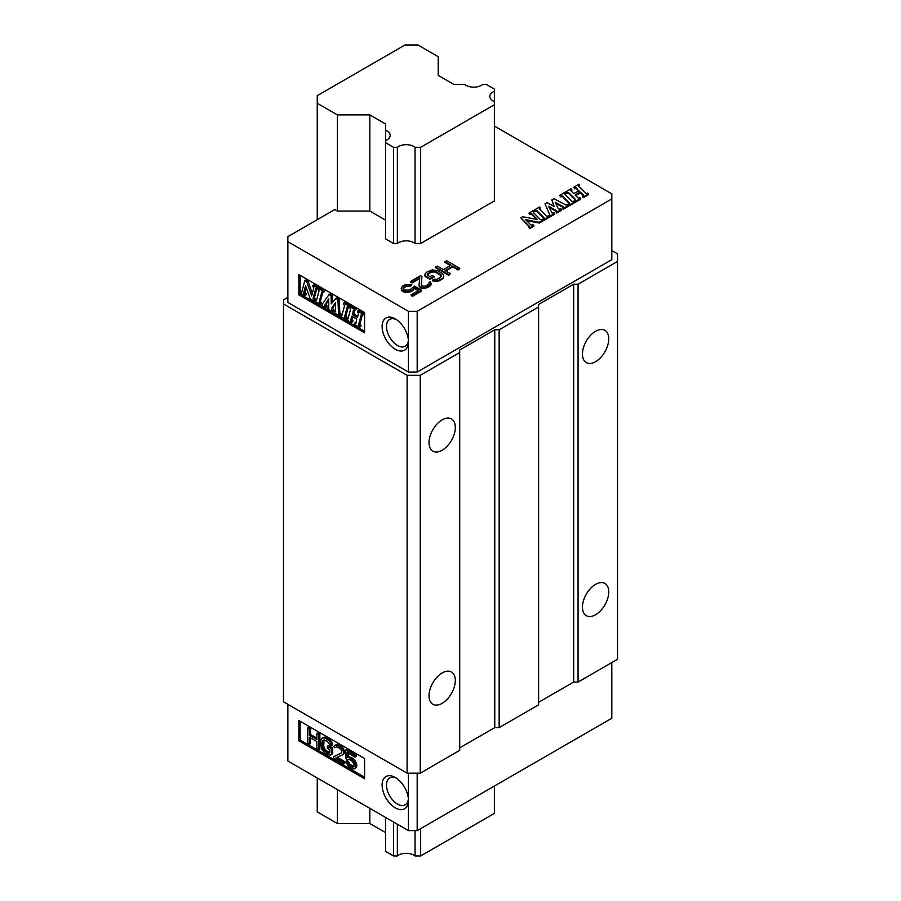 <?xml version="1.0" encoding="UTF-8"?>
<svg xmlns="http://www.w3.org/2000/svg" width="901" height="901" viewBox="0 0 901 901"><rect width="100%" height="100%" fill="white"/><g stroke="black" fill="none" stroke-linecap="round" stroke-linejoin="round"><path stroke-width="1.35" d="M393.557 822.039L393.557 855.95L385.538 851.321L385.538 817.41M393.557 855.95L397.352 855.95A10.846 6.262 180 0 1 413.874 855.139A10.846 6.262 180 0 1 415.057 855.95L420.654 855.95L494.379 813.389L494.379 786.055M337.402 789.614L337.402 823.525L317.242 811.891L317.242 777.98M337.402 823.525L369.838 823.525L385.538 832.592M387.025 130.983A10.846 6.262 0 0 0 385.538 130.262L385.538 123.955L369.838 114.9L337.402 114.9L317.242 103.255L317.242 95.664L404.909 45.05L418.064 45.05L438.224 56.684L438.224 75.414L453.924 84.48L464.837 84.48A10.846 6.262 0 0 0 466.076 85.336A10.846 6.262 0 0 0 482.666 84.48L486.36 84.48L494.379 89.109L494.379 91.305A10.846 6.262 0 0 0 489.795 96.418A10.846 6.262 0 0 0 492.971 100.844A10.846 6.262 0 0 0 494.379 101.52L494.379 104.753L420.654 147.314L415.057 147.314A10.846 6.262 0 0 0 413.874 146.514A10.846 6.262 0 0 0 397.352 147.314L393.557 147.314L385.538 142.685L385.538 140.556A10.846 6.262 0 0 0 390.201 135.409A10.846 6.262 0 0 0 387.025 130.983M385.538 140.556L385.538 130.262M415.057 147.314L415.057 243.484L420.654 243.484L420.654 147.314M415.057 830.621L415.057 855.95M397.352 855.95L397.352 824.235M393.557 147.314L393.557 243.484L397.352 243.484L397.352 147.314M420.654 828.616L420.654 855.95M494.379 104.753L494.379 200.923L420.654 243.484M494.379 91.305L494.379 101.52M317.242 103.255L317.242 219.675M337.402 114.9L337.402 211.071L334.778 209.55L287.869 236.636L287.869 302.432L408.423 372.034L417.186 372.034L611.813 259.668L611.813 198.93L417.186 311.295L408.423 311.295L287.869 241.693M369.838 114.9L369.838 211.071L337.402 211.071M369.838 808.343L369.838 823.525M385.538 142.685L385.538 238.855L393.557 243.484M287.869 297.375L283.488 299.909L283.488 303.952L407.106 375.323L420.249 375.323L420.249 773.171L407.106 773.171L407.106 375.323M420.249 375.323L459.701 352.539L459.701 350.016L494.773 329.766L499.154 329.766L538.607 306.993L538.607 304.459L573.678 284.209L578.059 284.209L617.512 261.436L617.512 253.845L611.813 250.557M283.488 303.952L283.488 701.8L407.106 773.171M459.701 352.539L459.701 750.387L420.249 773.171M442.166 450.23A18.594 10.733 120 0 0 454.318 433.843A18.594 10.733 120 0 0 451.469 418.942A18.594 10.733 120 0 0 442.166 419.866A18.594 10.733 120 0 0 430.025 436.253A18.594 10.733 120 0 0 432.874 451.153A18.594 10.733 120 0 0 442.166 450.23M442.166 703.321A18.594 10.733 120 0 0 454.318 686.934A18.594 10.733 120 0 0 451.469 672.022A18.594 10.733 120 0 0 442.166 672.946A18.594 10.733 120 0 0 430.025 689.333A18.594 10.733 120 0 0 432.874 704.244A18.594 10.733 120 0 0 442.166 703.321M494.773 329.766L494.773 727.614L459.701 747.864M499.154 329.766L499.154 727.614L494.773 727.614M538.607 306.993L538.607 704.841L499.154 727.614M573.678 284.209L573.678 682.057L538.607 702.307M578.059 284.209L578.059 682.057L573.678 682.057M617.512 261.436L617.512 659.284L578.059 682.057M595.595 614.741A18.594 10.733 120 0 0 607.747 598.354A18.594 10.733 120 0 0 604.898 583.454A18.594 10.733 120 0 0 595.595 584.366A18.594 10.733 120 0 0 583.443 600.753A18.594 10.733 120 0 0 586.292 615.665A18.594 10.733 120 0 0 595.595 614.741M595.595 361.661A18.594 10.733 120 0 0 607.747 345.263A18.594 10.733 120 0 0 604.898 330.363A18.594 10.733 120 0 0 595.595 331.286A18.594 10.733 120 0 0 583.443 347.673A18.594 10.733 120 0 0 586.292 362.574A18.594 10.733 120 0 0 595.595 361.661M397.352 243.484A10.846 6.262 180 0 1 413.874 242.684A10.846 6.262 180 0 1 415.057 243.484M494.379 126.061L611.813 193.861L611.813 198.93M385.538 220.137L369.838 211.071M574.647 201.452L575.412 202.218L580.672 199.189L580.672 198.423L575.412 201.464L574.647 200.698L574.647 201.452M579.073 191.372L576.494 188.016A1.115 0.642 0 0 0 574.737 187.892L573.678 187.284L578.938 184.243L579.703 185.02L578.679 186.056L586.236 193.614L587.79 193.107L588.567 193.873L583.307 196.914L582.53 196.136L583.566 195.089L580.627 192.161L580.627 192.915L575.604 195.427M580.627 192.915L583.364 195.652M582.53 196.136L583.307 197.668L588.567 194.627L588.567 193.873M579.703 185.02L578.87 186.259M573.678 187.284L574.737 188.647A1.115 0.642 180 0 1 576.494 188.782L578.746 191.035M574.647 200.698L575.671 199.65L568.351 192.33L566.56 192.611L565.783 191.834L571.043 188.805L571.82 190.325L570.986 190.809M565.783 191.834L566.56 193.366L568.351 193.096L575.48 200.213M565.772 193.062L564.736 194.109L572.293 201.666L573.858 201.148L574.624 201.925L569.364 204.955L568.599 204.189L569.623 203.142L562.303 195.821L560.512 196.103L559.735 195.326L564.995 192.296L565.772 193.828L564.938 194.301M559.735 195.326L560.512 196.857L562.303 196.587L569.432 203.705M568.599 204.189L569.364 205.721L574.624 202.68L574.624 201.925M549.126 216.184L549.903 216.95L554.633 214.224L554.633 213.458L549.903 216.195L549.126 215.429L549.126 216.184M549.058 207.331L556.232 211.33M556.739 212.242L555.973 211.476L556.739 213.008L561.74 210.124L561.74 209.359L556.739 212.242L556.739 213.008M555.771 203.311L563.069 207.376M563.316 208.446L562.539 207.68L563.316 209.212L568.576 206.171L568.576 205.417L563.316 208.446L563.316 209.212M545.004 203.829L549.847 215.012L545.004 203.829L547.11 202.624L554.138 206.532L551.851 199.887L553.811 206.352M540.251 207.793L539.226 208.841L546.783 216.398L548.337 215.88L549.114 216.645L543.855 219.686L543.078 218.92L544.114 217.873L536.793 210.552L534.991 210.834L534.225 210.057L539.485 207.027L540.251 208.548L539.417 209.032M534.225 210.057L534.991 211.589L536.793 211.318L543.911 218.436M543.078 218.92L543.855 220.441L549.114 217.411L549.114 216.645M533.381 212.535A1.115 0.642 180 0 1 533.493 212.456L533.493 211.69A1.115 0.642 0 0 0 533.324 212.467L540.487 219.641L542.03 219.529L542.796 221.049L539.35 223.043L526.556 220.644M542.796 220.294L539.35 222.288L525.621 219.709L531.027 225.115L533.054 224.709L533.82 225.475L529.619 227.908L529.067 227.007A1.115 0.642 0 0 0 529.236 226.23L520.812 217.805L522.648 216.736L537.503 219.529L531.556 213.582L529.732 213.864L528.966 213.098L529.732 214.629L531.556 214.337L536.568 219.348M520.812 217.805L529.18 226.928M528.842 227.131L529.619 228.663L533.82 226.23L533.82 225.475M450.41 265.558L444.914 262.382L446.558 260.671L459.701 268.273L459.701 269.027L458.057 269.973L452.741 266.91L445.736 270.953M459.701 268.273L458.057 269.219L452.741 266.144L445.071 270.582L450.387 273.645L448.743 275.357L435.6 267.766L437.244 266.054L443.393 269.602L451.063 265.176L444.914 261.628M441.276 275.03L436.242 271.798L433.46 271.145L430.701 271.764L427.153 274.782L429.957 276.72L432.424 275.289L434.102 277.024L429.991 279.4L424.957 276.168L424.934 274.129L426.556 272.226L432.322 269.861L437.886 270.852L443.202 274.242L443.799 276.483L443.258 278.195L439.711 280.571L436.399 281.517L432.514 280.853L434.158 279.141L436.647 279.321L440.488 277.418L441.276 275.03L441.445 276.224M427.333 274.985L430.701 272.53L433.46 271.899L436.242 272.564L441.276 275.785M419.663 278.578L412.061 282.959L410.665 282.159L410.665 281.394L420.53 275.706L421.927 276.506L421.308 285.065M430.655 284.716L424.348 287.712L420.733 287.216L419.044 285.279L419.337 286.845L422.13 288.455L427.93 287.374L430.655 285.471L431.196 283.759L430.655 285.471M421.927 276.506L421.251 284.975L421.826 285.944L425.148 286.281L428.989 284.063L428.955 282.464L429.113 283.669M403.175 288.748L405.765 286.597L410.192 286.304L411.836 284.603L410.192 286.304M410.192 285.549L407.139 285.369L404.121 286.788L403.04 288.388L404.459 290.145L409.718 290.021L414.347 286.056L421.623 290.257L412.309 295.629L410.912 294.83L418.852 290.235L414.381 287.656L412.759 289.885L407.252 291.766L402.251 290.46L401.103 288.207L402.251 291.214L405.315 292.352L409.459 292.217L412.759 290.64L414.381 288.41L418.199 290.618M421.623 290.257L421.623 291.012L412.309 296.395L410.912 294.83M287.869 704.334L287.869 761.018L408.423 830.621L417.186 830.621L611.813 718.255L611.813 662.573M408.423 830.621L408.423 800.246A18.594 10.733 -120 0 0 395.269 777.473A18.594 10.733 -120 0 0 382.114 785.064A18.594 10.733 -120 0 0 395.269 807.837A18.594 10.733 -120 0 0 408.423 800.246L408.423 773.171M364.578 778.734L364.578 758.496L298.828 720.53L298.828 740.78L364.578 778.734M417.186 830.621L417.186 773.171M396.417 778.194A15.497 8.942 -120 0 0 389.705 777.968A15.497 8.942 -120 0 0 386.495 785.064A15.497 8.942 -120 0 0 393.264 800.662A15.497 8.942 -120 0 0 405.213 804.807A15.497 8.942 -120 0 0 408.367 798.894M298.828 740.78L300.146 740.014L364.578 777.214M300.146 721.284L300.146 740.014M316.915 738.122L310.552 734.45L310.552 728.312L308.908 727.366L307.601 728.121L307.601 743.302L309.246 744.26L310.552 743.494L310.552 737.908M309.246 744.26L309.246 737.142L316.915 741.579L316.915 748.686L318.56 749.632L319.866 748.877L319.866 733.684L318.222 732.738L316.915 733.504L316.915 739.642L309.246 735.205L309.246 729.067L307.601 728.121M332.469 753.889L330.059 755.308L332.469 753.889L332.751 747.909L328.64 745.532L327.322 746.298L327.322 748.235L329.789 749.655L329.789 752.245L328.696 753.225L329.642 752.673M329.743 752.391L326.444 750.736L324.529 748.652L323.707 745.915L324.033 739.867L322.389 741.827L323.707 741.072M324.033 739.867L327.592 741.602L329.789 744.812L331.433 745.758L332.751 745.003L331.377 741.298L328.91 738.91L325.081 737.018L322.671 737.795L325.126 738.246L326.444 737.48M341.4 752.887L333.629 756.716L341.299 753.067L341.839 752.087L341.299 750.161L339.103 747.931L336.636 746.828L335.273 747.65L336.636 746.828M333.629 756.716L333.629 758.338L343.484 764.025L344.801 763.271L344.801 761.649L337.278 757.313M344.531 753.416L342.662 754.824L344.531 753.416L344.801 751.637L342.335 746.985L337.684 744.294L335.273 745.071L338.28 745.837L339.598 745.082M352.753 766.244L351.435 766.999L353.845 766.548L350.005 764.33L348.642 761.604L346.998 760.658L345.68 761.413L347.324 762.359L349.791 766.053L351.108 765.287M356.312 767.325L354.172 768.902L356.852 766.03L356.312 762.798L352.753 758.158L348.36 756.919L348.36 753.27M348.36 756.919L347.054 757.685L347.054 752.515L354.994 757.099L356.312 756.344L356.312 754.723L346.998 749.35L345.68 750.105L345.68 758.507L347.595 759.611L349.791 759.588L352.528 761.491L354.172 765.028L353.902 766.481L352.528 767.303M319.866 733.684L318.56 734.45L316.915 733.504M318.56 749.632L318.56 734.45M310.552 734.45L309.246 735.205M310.552 728.312L309.246 729.067M332.751 752.752L331.163 754.644M332.751 747.909L331.433 748.663L327.322 746.298M331.433 753.518L331.433 748.663M328.91 752.155L327.592 752.909L328.696 753.225M326.444 750.736L325.126 751.49L327.592 752.909M325.351 749.778L324.033 750.533L325.126 751.49M324.529 748.652L323.211 749.418L324.033 750.533M323.977 747.368L322.671 748.123L323.211 749.418M323.707 745.915L322.389 746.681L322.671 748.123M322.389 746.681L322.389 741.827M323.977 739.935L322.671 740.701M332.469 743.224L331.163 743.989L331.433 745.758M331.377 741.298L330.059 742.064L331.163 743.989M330.284 740.025L328.966 740.78L330.059 742.064M328.91 738.91L327.592 739.665L328.966 740.78M327.592 739.665L325.126 738.246M325.081 737.018L323.763 737.773M330.059 755.308L325.126 753.427L321.567 749.114L320.745 740.881L321.567 738.448L322.671 737.795M344.801 761.649L343.484 762.415L335.814 757.978L342.662 754.824M343.484 764.025L343.484 762.415M344.801 752.279L343.213 754.171M344.801 751.637L343.484 753.045M344.531 750.184L343.213 750.95L343.484 752.391M343.427 748.258L342.121 749.024L343.213 750.95M342.335 746.985L341.017 747.74L342.121 749.024M340.691 745.713L339.373 746.467L341.017 747.74M339.373 746.467L338.28 745.837M337.684 744.294L336.366 745.048M335.273 747.65L333.899 746.861L335.273 745.071M351.435 766.999L349.791 766.053M350.005 764.33L348.698 765.095M349.183 763.215L347.876 763.969M348.642 761.604L347.324 762.359M354.172 768.902L351.435 768.609L348.417 766.548L345.68 761.413M356.852 766.03L354.994 768.08M356.852 764.735L355.546 765.49L355.546 766.785M356.312 762.798L354.994 763.564L355.546 765.49M355.49 761.041L354.172 761.795L354.994 763.564M354.116 759.273L352.798 760.039L354.172 761.795M352.753 758.158L351.435 758.924L352.798 760.039M351.108 757.212L349.791 757.978L351.435 758.924M349.734 756.75L348.417 757.504L349.791 757.978M347.054 757.685L348.417 757.504M356.312 754.723L354.994 755.488L345.68 750.105M354.994 757.099L354.994 755.488M408.423 311.295L408.423 372.034M408.423 341.659L408.423 341.659A18.594 10.733 -120 0 0 395.269 318.886A18.594 10.733 -120 0 0 382.114 326.477A18.594 10.733 -120 0 0 395.269 349.25A18.594 10.733 -120 0 0 408.423 341.659L408.423 341.659M298.828 294.841L364.578 332.807L364.578 312.557L298.828 274.591L298.828 294.841L300.146 294.086L364.578 331.286M417.186 311.295L417.186 372.034M396.417 319.607A15.497 8.942 -120 0 0 389.705 319.382A15.497 8.942 -120 0 0 386.495 326.477A15.497 8.942 -120 0 0 393.264 342.076A15.497 8.942 -120 0 0 405.213 346.221A15.497 8.942 -120 0 0 408.367 340.308M300.146 275.357L300.146 294.086M348.214 318.087L346.547 318.65L347.966 319.022L350.647 309.02L349.509 307.601L349.791 306.543L351.108 305.788L356.368 308.829L354.769 310.642L356.368 308.829M346.547 318.65L346.266 319.697L351.525 322.738L353.124 320.925L351.897 319.832L352.73 316.747M356.109 322.648L354.442 323.2L355.861 323.572L356.683 319.033L351.784 316.285L350.579 320.598L351.807 321.68L351.525 322.738M354.442 323.2L354.161 324.259L359.42 327.288L360.738 326.534L361.019 325.475L359.792 324.394L362.303 314.99M363.97 314.438L364.263 313.379L358.992 310.349L357.686 311.104L362.945 314.145L362.664 315.192L363.97 314.438M357.798 316.33L353.845 314.055L354.42 310.428M342.166 314.595L340.499 315.159L340.218 316.206L345.477 319.247L346.795 318.481L347.076 317.434L345.849 316.341L348.372 306.937M350.038 306.385L350.32 305.338L345.06 302.297L343.743 303.051L349.002 306.092L348.721 307.14L350.038 306.385M334.192 309.989L332.593 311.802L333.911 311.048L333.843 309.798A1.487 0.856 60 0 1 332.931 307.444L335.51 303.772M340.747 314.99L341.029 313.942L339.778 312.636L339.272 298.952L337.165 297.747L335.848 298.501L337.954 299.718L338.461 313.402L339.711 314.697L339.429 315.755L340.747 314.99M332.548 302.308L332.435 295.01L330.329 293.794L329.011 294.548L331.118 295.765L331.241 303.817L335.848 298.501M322.783 303.412L321.038 303.919L322.186 304.279L329.011 294.548M321.038 303.919L320.756 304.966L325.486 307.703L326.804 306.948L327.086 305.889L325.959 304.572L328.685 300.112M321.567 302.702L319.968 304.515L321.567 302.702L320.339 301.61L322.862 292.217M324.529 291.654L324.81 290.606L319.551 287.565L318.233 288.331L323.493 291.361L323.211 292.42L324.529 291.654M316.656 299.864L314.99 300.427L316.409 300.799L319.089 290.798L317.952 289.379L318.233 288.331M312.354 293.343L307.973 280.887L306.137 279.828L304.82 280.583L306.655 281.641L311.667 295.9L313.841 287.779L312.692 286.338L312.974 285.29L314.28 284.536L318.492 286.957L316.893 288.77L318.492 286.957M301.88 291.552L300.472 293.253L304.684 295.686L305.991 294.931L306.272 293.872L304.91 292.318L306.205 287.498M306.272 293.872L304.966 294.638L303.592 293.084L305.574 285.707L310.203 298.873L313.649 300.866L315.249 299.053L314.381 297.792L316.803 288.714M353.124 320.925L351.807 321.68M361.019 325.475L359.42 327.288M359.702 326.241L358.474 325.148L359.792 324.394M362.664 315.192L361.245 314.821L358.474 325.148M364.263 313.379L362.945 314.145M354.769 310.642L353.35 310.271L352.528 314.809L357.427 317.546L358.452 313.908A1.115 0.642 -120 0 0 357.686 312.32L357.686 311.104M355.05 309.584L349.791 306.543M348.721 307.14L347.302 306.779L344.531 317.096L345.759 318.188L345.477 319.247M350.32 305.338L349.002 306.092M340.499 315.159L341.918 315.519L344.599 305.529L343.461 304.11L343.743 303.051M347.076 317.434L345.759 318.188M332.874 310.755L332.525 310.552A1.487 0.856 -120 0 1 331.624 308.21L332.931 307.444M335.623 310.991L334.451 311.667L335.634 311.723L335.499 302.691L331.624 308.21M339.429 315.755L334.17 312.715L334.451 311.667M341.029 313.942L339.711 314.697M339.272 298.952L337.954 299.718M332.435 295.01L331.118 295.765M327.086 305.889L325.486 307.703M325.768 306.655L324.642 305.338L325.959 304.572M328.786 307.342L327.874 307.86L328.797 308.086L328.662 298.749L324.642 305.338M332.593 311.802L327.592 308.919L327.874 307.86M320.249 303.457L319.022 302.376L320.339 301.61M323.211 292.42L321.792 292.048L319.022 302.376M324.81 290.606L323.493 291.361M319.968 304.515L314.708 301.475L314.99 300.427M307.973 280.887L306.655 281.641M300.754 292.206L300.968 292.329A1.115 0.642 -120 0 0 301.734 292.093L304.82 280.583M304.966 294.638L304.684 295.686M315.249 299.053L313.649 300.866M313.942 299.819L313.064 298.546L314.381 297.792M316.893 288.77L316.454 288.511A1.115 0.642 -120 0 0 315.688 288.748L313.064 298.546M317.175 287.723L312.974 285.29M575.412 201.464L575.412 202.218M566.56 192.611L566.56 193.366M571.82 189.57L570.784 190.618L573.723 193.557L579.016 190.877M574.444 188.05L574.444 188.816M583.307 196.914L583.307 197.668M580.041 192.87L580.041 192.116L575.334 194.83L575.334 195.596M580.627 192.161L580.041 192.116M575.266 195.1L578.341 198.175L579.906 197.657L580.672 198.423M569.364 204.955L569.364 205.721M560.512 196.103L560.512 196.857M549.903 216.195L549.903 216.95M549.126 215.429L549.813 215.024M551.851 199.887L553.946 198.671L566.053 205.068L567.81 204.64L568.576 205.417M562.539 207.68L563.193 206.689L555.298 202.286L558.136 208.401A1.487 0.856 0 0 0 560.625 208.784L561.74 209.359M555.973 211.476L556.627 210.789L548.472 206.239L552.167 213.008L553.867 212.692L554.633 213.458M543.855 219.686L543.855 220.441M534.991 210.834L534.991 211.589M539.35 222.288L539.35 223.043M529.619 227.908L529.619 228.663M529.732 213.864L529.732 214.629M528.966 213.098L533.178 210.665L533.944 211.442M458.057 269.219L458.057 269.973M452.741 266.144L452.741 266.91M450.387 273.645L448.743 275.357M448.743 274.591L435.6 267M434.102 276.269L429.991 278.634L425.801 276.213L425.801 276.967M429.991 278.634L429.991 279.4M425.801 276.213L424.957 275.413L424.957 276.168M424.957 275.413L424.934 274.129M443.799 276.483L443.258 278.195M443.258 277.44L442.166 279.152M442.166 278.386L439.711 279.817L439.711 280.571M439.711 279.817L438.055 280.448L438.055 281.202M438.055 280.448L436.399 280.752L436.399 281.517M436.399 280.752L434.181 280.74L434.181 281.495M434.181 280.74L432.514 280.087M440.431 274.219L440.431 274.985M436.242 271.798L436.242 272.564M434.845 271.314L434.845 272.068M433.46 271.145L433.46 271.899M432.075 271.291L432.075 272.057M430.701 271.764L430.701 272.53M428.234 273.194L428.234 273.949M427.423 273.983L427.423 274.749M428.955 282.464L430.329 281.675L431.196 283.759M429.022 285.989L429.022 286.743M427.93 286.619L427.93 287.374M426.004 287.408L426.004 288.162M424.348 287.712L424.348 288.478M422.13 287.701L422.13 288.455M420.733 287.216L420.733 287.971M420.181 286.89L420.181 287.644M419.337 286.079L419.337 286.845M419.044 285.279L419.731 277.778L412.061 282.204L412.061 282.959M412.061 282.204L410.665 281.394M412.309 295.629L412.309 296.395M414.381 287.656L414.381 288.41M413.852 288.928L413.852 289.683M412.759 289.885L412.759 290.64M411.115 290.832L411.115 291.586M409.459 291.462L409.459 292.217M407.252 291.766L407.252 292.521M405.315 291.597L405.315 292.352M403.366 291.102L403.366 291.856M402.251 290.46L402.251 291.214M401.395 289.334L401.395 290.088M401.103 288.207L402.724 285.989L406.013 284.401L411.836 284.603M408.525 285.223L408.525 285.977M407.139 285.369L407.139 286.135M405.765 285.842L405.765 286.597M404.121 286.788L404.121 287.554M403.299 287.588L403.299 288.343M352.156 320.362L350.838 321.128M350.579 320.598L351.897 319.832M360.04 324.923L358.733 325.678M353.845 314.055L352.528 314.809M352.28 314.28L353.586 313.525M344.531 317.096L345.849 316.341M346.108 316.87L344.79 317.625M333.843 309.798L332.525 310.552M340.308 313.525L338.99 314.28M338.461 313.402L339.778 312.636M321.725 304.313L322.445 303.896M326.308 305.439L325.002 306.205M320.587 302.139L319.281 302.905M300.968 292.329L301.801 291.856M305.416 293.377L304.099 294.143M303.592 293.084L304.91 292.318M314.888 298.85L313.571 299.605M316.251 288.421L315.688 288.748M568.351 192.33L568.351 193.096M567.191 193.005L567.191 192.24M570.907 190.1L570.907 190.73M576.494 188.016L576.494 188.782M574.737 188.647L574.737 187.892M578.791 185.538L578.791 186.18M562.303 195.821L562.303 196.587M561.132 196.497L561.132 195.742M564.859 193.591L564.859 194.222M563.193 207.309L563.193 206.689M536.793 210.552L536.793 211.318M535.622 211.228L535.622 210.462M539.339 208.322L539.339 208.953M529.236 226.872L529.236 226.23M531.556 213.582L531.556 214.337M530.385 214.247L530.385 213.492M533.493 211.69L533.493 212.456"/></g></svg>
